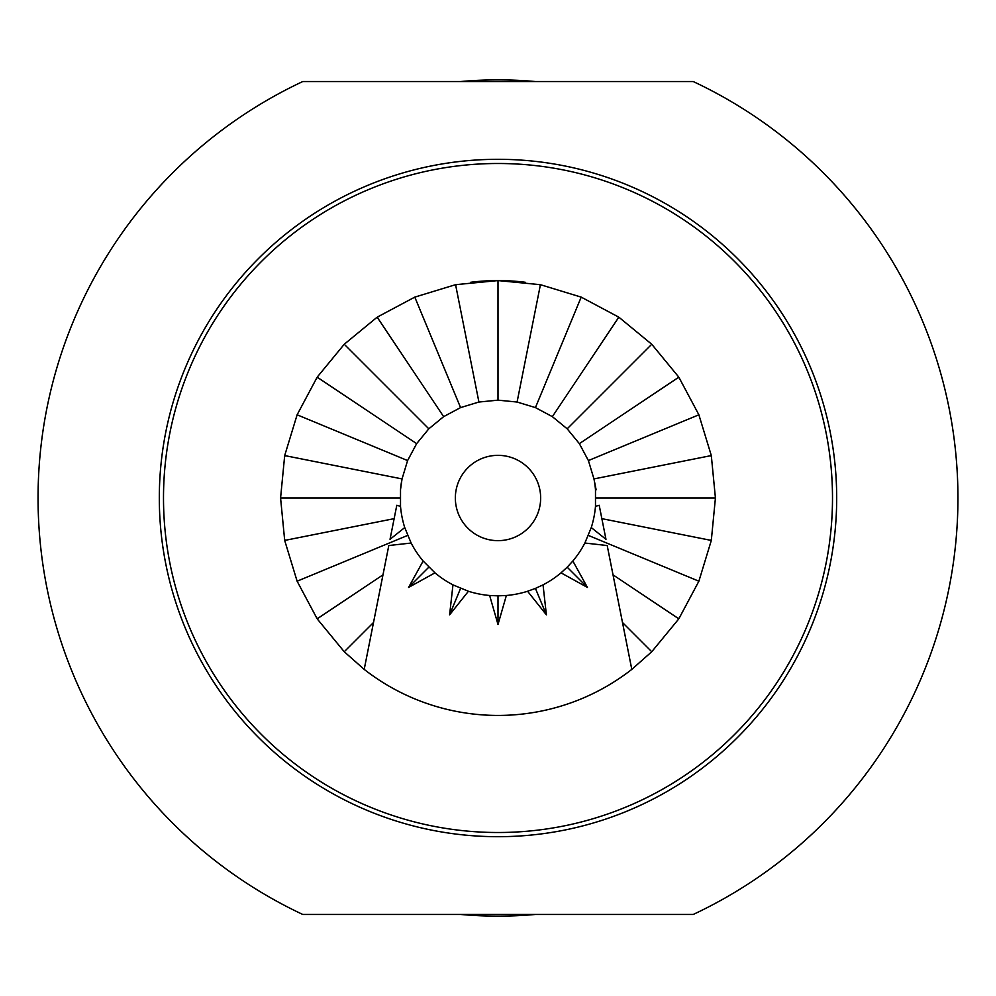 <?xml version="1.0" encoding="UTF-8"?>
<svg xmlns="http://www.w3.org/2000/svg" width="996" height="996" viewBox="0 0 996 996"><rect width="100%" height="100%" fill="white"/><g stroke="black" fill="none" stroke-linecap="round" stroke-linejoin="round"><path stroke-width="1.49" d="M498 540.654A42.654 42.654 0 0 0 540.654 498A42.654 42.654 0 0 0 498 455.346A42.654 42.654 0 0 0 455.346 498A42.654 42.654 0 0 0 498 540.654M489.634 595.484L498 595.845L498 624.467L506.366 595.484A97.845 97.845 0 0 0 527.581 591.263L535.437 588.399L546.393 614.843L543.032 584.864A97.845 97.845 0 0 0 561.022 572.849L567.185 567.185L587.428 587.428L572.849 561.022A97.845 97.845 0 0 0 584.864 543.032L591.263 527.581A97.845 97.845 0 0 0 595.484 506.366L595.484 489.634A97.845 97.845 0 0 0 593.965 478.939L588.399 460.563L579.348 443.643L567.185 428.815L552.357 416.652L535.437 407.601L517.086 402.035L498 400.155L478.914 402.035L460.563 407.601L443.643 416.652L428.815 428.815L416.652 443.643L407.601 460.563L402.035 478.939A97.845 97.845 0 0 0 400.517 489.634L400.517 506.366A97.845 97.845 0 0 0 404.737 527.581L411.136 543.032A97.845 97.845 0 0 0 423.151 561.022L434.978 572.849A97.845 97.845 0 0 0 452.968 584.864L468.419 591.263A97.845 97.845 0 0 0 489.634 595.484L498 624.467M460.563 588.399L449.607 614.843L452.968 584.864A97.845 97.845 0 0 1 434.978 572.849L408.572 587.428L428.815 567.185M408.572 587.428L423.151 561.022A97.845 97.845 0 0 1 411.136 543.032L388.801 545.534L364.2 669.387A217.427 217.427 0 0 0 631.8 669.387L651.745 651.745L678.438 619.313A217.427 217.427 0 0 0 679.123 618.279L698.881 581.203L711.132 541.027A217.427 217.427 0 0 0 711.368 539.82L715.427 498L711.368 456.18A217.427 217.427 0 0 0 711.132 454.973L698.881 414.797L679.123 377.721A217.427 217.427 0 0 0 678.438 376.687L651.745 344.255L619.313 317.562A217.427 217.427 0 0 0 618.279 316.877L581.203 297.119L541.027 284.868A217.427 217.427 0 0 0 539.82 284.632L498 280.573A217.427 217.427 0 0 0 470.672 282.291M400.517 489.634A97.845 97.845 0 0 1 402.035 478.939L400.517 489.634M525.328 282.291A217.427 217.427 0 0 0 498 280.573L456.18 284.632L455.819 285.914L454.973 284.868L414.797 297.119L377.721 316.877L377.87 318.21L376.687 317.562L344.255 344.255L317.562 376.687L318.21 377.87L316.877 377.721L297.119 414.797L284.868 454.973A217.427 217.427 0 0 0 284.632 456.18L280.573 498L284.632 539.82L285.914 540.181L284.868 541.027L297.119 581.203L316.877 618.279L318.21 618.13L317.562 619.313L344.255 651.745L364.2 669.387M498 832.507A334.507 334.507 0 0 0 832.507 498A334.507 334.507 0 0 0 498 163.493A334.507 334.507 0 0 0 163.493 498A334.507 334.507 0 0 0 498 832.507M662.315 206.633A334.507 334.507 0 0 1 663.535 788.67M498 159.31A338.69 338.69 0 0 0 159.31 498A338.69 338.69 0 0 0 498 836.69A338.69 338.69 0 0 0 836.69 498A338.69 338.69 0 0 0 498 159.31M535.362 81.535A418.133 418.133 0 0 0 460.638 81.535M460.638 914.465A418.133 418.133 0 0 0 535.362 914.465M693.216 914.465A459.953 459.953 0 0 0 693.216 81.535L302.784 81.535A459.953 459.953 0 0 0 302.784 914.465L693.216 914.465M333.685 789.367A334.507 334.507 0 0 1 332.465 207.33M373.512 622.488L344.255 651.745M631.8 669.387L622.488 622.488L651.745 651.745M317.562 376.687A217.427 217.427 0 0 0 316.877 377.721M377.721 316.877A217.427 217.427 0 0 0 376.687 317.562M456.18 284.632A217.427 217.427 0 0 0 454.973 284.868M541.027 284.868L540.181 285.914L539.82 284.632M619.313 317.562L618.13 318.21L618.279 316.877M679.123 377.721L677.79 377.87L678.438 376.687M711.368 456.18L710.086 455.819L711.132 454.973M711.132 541.027L710.086 540.181L711.368 539.82M591.263 527.581L605.966 539.309L599.206 505.296L595.484 506.366M678.438 619.313L677.79 618.13L679.123 618.279M622.488 622.488L613.026 574.854L677.79 618.13M613.026 574.854L607.199 545.534L584.864 543.032M382.974 574.854L318.21 618.13M316.877 618.279A217.427 217.427 0 0 0 317.562 619.313M284.632 539.82A217.427 217.427 0 0 0 284.868 541.027M400.517 506.366L396.794 505.296L390.034 539.309L404.737 527.581M284.868 454.973L285.914 455.819L284.632 456.18M402.035 478.914L285.914 455.819M407.601 460.563L297.119 414.797M416.652 443.643L318.21 377.87M428.815 428.815L344.255 344.255M443.643 416.652L377.87 318.21M460.563 407.601L414.797 297.119M478.914 402.035L455.819 285.914M498 400.155L498 280.573M517.086 402.035L540.181 285.914M535.437 407.601L581.203 297.119M552.357 416.652L618.13 318.21M567.185 428.815L651.745 344.255M579.348 443.643L677.79 377.87M588.399 460.563L698.881 414.797M710.086 455.819L593.965 478.914M596.131 489.82L593.965 478.939A97.845 97.845 0 0 1 595.484 489.634L596.131 489.82M595.845 498L715.427 498M601.858 518.655L710.086 540.181M588.399 535.437L698.881 581.203M567.185 567.185L572.849 561.022M561.022 572.849L587.428 587.428M535.437 588.399L543.032 584.864M527.581 591.263L546.393 614.843M498 595.845L506.366 595.484M449.607 614.843L468.419 591.263M407.601 535.437L297.119 581.203M394.142 518.655L285.914 540.181M400.155 498L280.573 498"/></g></svg>
